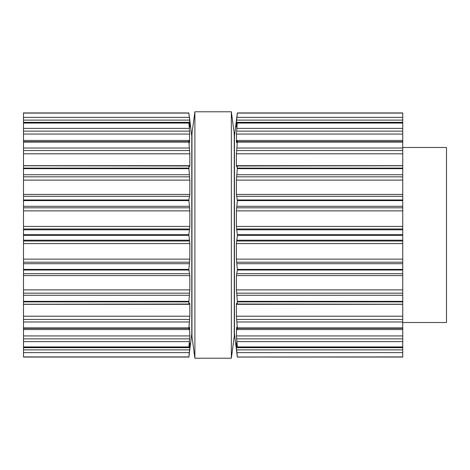 <?xml version="1.0" encoding="UTF-8"?>
<svg xmlns="http://www.w3.org/2000/svg" width="470" height="470" viewBox="0 0 470 470"><rect width="100%" height="100%" fill="white"/><g stroke="black" fill="none" stroke-linecap="round" stroke-linejoin="round"><path stroke-width="0.7" d="M234.272 133.662L234.272 336.338L231.352 358.216L231.352 111.784L231.352 358.216L194.886 358.216L231.352 358.216L234.272 336.338L234.272 133.662L231.352 111.784L194.886 111.784L194.886 358.216L194.886 111.784L231.352 111.784L234.272 133.662M191.971 133.662L191.971 336.338L194.886 358.216L191.971 336.338L191.971 133.662L194.886 111.784L191.971 133.662M236.551 119.08L234.454 136.218L234.454 333.782L237.368 357.012L402.743 356.918L237.362 357.059L402.743 357.012M236.557 131.87L236.41 142.563L236.951 141.212C237.203 140.031 237.344 140.178 237.368 141.664L236.41 153.802L236.41 165.675L236.639 166.727L236.951 165.969C237.203 165.381 237.344 166.092 237.368 168.107L236.41 180.11L236.41 194.404L237.368 200.602L236.41 210.836M236.639 118.399L237.362 112.941L402.743 112.941L402.743 153.802L236.41 153.784M236.422 153.279L236.439 152.862M236.557 120.825L236.41 122.517L237.233 122.517M402.743 120.103L236.639 120.103L237.368 112.988L402.743 112.988M236.434 127.123L236.41 122.517M236.498 126.941L237.368 122.782L402.743 122.782M402.743 122.323L237.321 122.323L236.639 131.124L402.743 131.124M236.951 141.212L237.227 140.424L402.743 140.424M236.951 165.969L402.743 165.775L402.743 356.918M402.743 304.225L236.951 304.031C237.203 304.619 237.344 303.908 237.368 301.893L236.41 289.89L236.41 275.596L237.368 270.033L236.41 259.135L236.41 243.578L237.368 235.329L236.41 226.422L236.41 210.866L402.743 210.866M236.951 304.031L236.551 303.162M236.639 303.273L236.41 304.325L236.639 303.273M402.743 329.576L237.227 329.576L236.951 328.788C237.203 329.969 237.344 329.822 237.368 328.336L236.41 316.198L236.41 304.325L402.743 304.325M236.951 328.788L236.668 327.437M236.639 327.308L236.41 335.933L237.368 346.942L402.743 346.942M402.743 347.677L237.321 347.677L237.368 346.942M402.743 347.218L237.368 347.218L236.498 343.059M236.428 342.883L236.41 347.483L237.368 356.918M236.956 354.169L237.05 354.897M237.068 355.062L237.356 357.053L402.743 357.059M402.743 338.876L236.639 338.876L236.557 338.13M189.745 126.941L188.922 122.323L23.5 122.323L23.5 112.941L188.875 112.941L191.789 136.218L191.789 333.782L188.87 357.012L189.827 347.483L189.827 343.059L188.87 347.218L189.68 338.13M402.743 153.802L402.743 165.775M23.5 122.323L23.5 207.816L189.604 207.816L189.827 210.836M23.5 194.404L189.827 194.404L189.827 180.086L188.87 168.107C188.899 166.092 189.034 165.381 189.292 165.969L189.604 166.727L189.827 165.675L189.827 153.784M189.821 153.279L189.804 152.862M189.68 131.87L188.87 122.782L23.5 122.782M189.68 120.825L188.87 112.988L23.5 112.988M189.604 118.399L189.686 119.08M23.5 120.103L189.604 120.103L189.809 127.123M23.5 131.124L189.604 131.124L189.575 142.563M23.5 140.424L189.016 140.424L189.604 142.692M189.292 141.212C189.034 140.031 188.899 140.178 188.87 141.664L189.827 153.802L23.5 153.802M189.292 165.969L23.5 165.775M189.827 194.404L188.87 199.967L189.604 207.816M23.5 226.422L189.827 226.422L189.827 210.866L23.5 210.866L23.5 357.059L188.875 357.059L23.5 357.059M189.827 226.422L188.87 234.671L189.827 243.578L189.827 259.135L188.87 269.398L189.827 275.596L189.827 289.89L188.87 301.893C188.899 303.908 189.034 304.619 189.292 304.031L23.5 304.225M189.686 303.162L189.827 304.325L189.604 303.273L189.292 304.031M23.5 316.198L189.827 316.198L189.827 304.319L23.5 304.325M189.827 316.198L188.87 328.336C188.899 329.822 189.034 329.969 189.292 328.788L189.016 329.576L23.5 329.576M189.604 327.308L189.292 328.788M23.5 335.933L189.827 335.933L189.575 327.437M189.827 335.933L189.604 338.876L23.5 338.876M23.5 347.218L188.87 347.218L188.922 347.677L23.5 347.677M23.5 357.012L188.875 357.059L189.169 355.062M189.287 354.169L189.193 354.897M23.5 207.816L23.5 210.866M402.743 147.48L446.5 147.48L446.5 322.52L402.743 322.52M236.951 352.629L402.743 352.629M236.639 349.897L402.743 349.897M236.41 347.483L237.233 347.483M236.951 341.62L402.743 341.62M236.41 335.933L402.743 335.933M237.368 328.336L402.743 328.336M237.368 327.907L402.743 327.907M236.951 321.974L402.743 321.974M236.639 319.447L402.743 319.447M236.41 316.198L402.743 316.198M237.368 301.893L402.743 301.893M237.368 301.34L402.743 301.34M236.951 295.278L402.743 295.278M236.639 293.174L402.743 293.174M236.41 289.89L402.743 289.89M236.41 275.596L402.743 275.596M236.639 273.704L402.743 273.704M236.951 273.687L402.743 273.687M237.368 270.033L402.743 270.033M237.368 269.398L402.743 269.398M236.951 263.699L402.743 263.699M236.639 262.184L402.743 262.184M236.41 259.135L402.743 259.135M236.41 243.578L402.743 243.578M236.639 241.004L402.743 241.004M236.951 240.205L402.743 240.205M237.368 235.329L402.743 235.329M237.368 234.671L402.743 234.671M236.951 229.795L402.743 229.795M236.639 228.996L402.743 228.996M236.41 226.422L402.743 226.422M236.639 207.816L402.743 207.816M236.951 206.301L402.743 206.301M237.368 200.602L402.743 200.602M237.368 199.967L402.743 199.967M236.951 196.313L402.743 196.313M236.639 196.296L402.743 196.296M236.41 194.404L402.743 194.404M236.41 180.11L402.743 180.11M236.639 176.826L402.743 176.826M236.951 174.722L402.743 174.722M237.368 168.66L402.743 168.66M237.368 168.107L402.743 168.107M236.41 165.675L402.743 165.675M236.639 150.553L402.743 150.553M236.951 148.026L402.743 148.026M237.368 142.093L402.743 142.093M237.368 141.664L402.743 141.664M236.41 134.067L402.743 134.067M236.951 128.381L402.743 128.381M237.368 123.058L402.743 123.058M236.951 117.371L402.743 117.371M237.368 113.082L402.743 113.082M23.5 113.082L188.87 113.082M23.5 117.371L189.292 117.371M189.011 122.517L189.827 122.517M23.5 123.058L188.87 123.058M23.5 128.381L189.292 128.381M23.5 134.067L189.827 134.067M23.5 141.664L188.87 141.664M23.5 142.093L188.87 142.093M23.5 148.026L189.292 148.026M23.5 150.553L189.604 150.553M23.5 165.675L189.827 165.675M23.5 168.107L188.87 168.107M23.5 168.66L188.87 168.66M23.5 174.722L189.292 174.722M23.5 176.826L189.604 176.826M23.5 180.11L189.827 180.11M23.5 196.296L189.604 196.296M23.5 196.313L189.292 196.313M23.5 199.967L188.87 199.967M23.5 200.602L188.87 200.602M23.5 206.301L189.292 206.301M23.5 228.996L189.604 228.996M23.5 229.795L189.292 229.795M23.5 234.671L188.87 234.671M23.5 235.329L188.87 235.329M23.5 240.205L189.292 240.205M23.5 241.004L189.604 241.004M23.5 243.578L189.827 243.578M23.5 259.135L189.827 259.135M23.5 262.184L189.604 262.184M23.5 263.699L189.292 263.699M23.5 269.398L188.87 269.398M23.5 270.033L188.87 270.033M23.5 273.687L189.292 273.687M23.5 273.704L189.604 273.704M23.5 275.596L189.827 275.596M23.5 289.89L189.827 289.89M23.5 293.174L189.604 293.174M23.5 295.278L189.292 295.278M23.5 301.34L188.87 301.34M23.5 301.893L188.87 301.893M23.5 319.447L189.604 319.447M23.5 321.974L189.292 321.974M23.5 327.907L188.87 327.907M23.5 328.336L188.87 328.336M23.5 341.62L189.292 341.62M23.5 346.942L188.87 346.942M189.011 347.483L189.827 347.483M23.5 349.897L189.604 349.897M23.5 352.629L189.292 352.629M23.5 356.918L188.87 356.918"/></g></svg>
